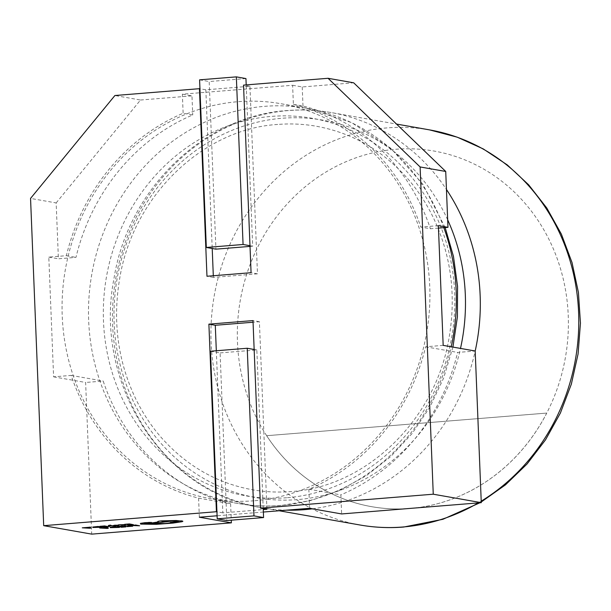 <?xml version="1.0" encoding="UTF-8"?>
<svg xmlns="http://www.w3.org/2000/svg" width="611" height="611" viewBox="0 0 611 611"><rect width="100%" height="100%" fill="white"/><g stroke="black" fill="none" stroke-linecap="round" stroke-linejoin="round"><path stroke-width="0.46" stroke-dasharray="3.06 2.29" d="M245.943 78.567L209.191 81.53L215.927 249.151M199.591 79.842L209.191 81.53M250.014 246.401L252.679 246.18L246.195 84.906M249.983 245.706L252.679 246.18M210.49 351.226L220.09 352.914L226.826 520.534M263.219 508.627L256.841 349.943L220.09 352.914M254.153 349.469L256.841 349.943M410.073 508.451A180.535 165.054 100 0 1 371.549 506.664A180.535 165.054 100 0 1 266.648 435.696L546.738 413.074A180.535 165.054 100 0 1 410.073 508.451M254 500.783A200.591 183.392 100 0 1 211.2 498.79A200.591 183.392 100 0 1 62.551 292.7A200.591 183.392 100 0 1 237.977 101.693A200.591 183.392 100 0 1 280.777 103.687A200.591 183.392 100 0 1 429.426 309.777A200.591 183.392 100 0 1 254 500.783M108.346 525.529L108.651 526.331L109.812 526.231M109.491 525.475L110.935 525.208M109.484 525.758L114.799 525.834M118.442 524.818L125.561 524.91M121.704 525.086L124.339 524.536M124.667 524.314L129.784 524.353M128.325 524.91L133.397 524.612M126.882 524.589L131.48 524.658M127.157 526.552L132.694 526.132L132.465 525.765M131.289 525.949L124.033 526.002M216.317 350.752L222.832 512.843L263.257 509.582M222.832 512.843L216.936 511.812M263.356 512.041L217.096 515.776M130.953 525.399L139.591 525.704M117.251 526.506L122.368 526.545M120.917 527.102L125.988 526.804M119.473 526.781L124.071 526.842M110.156 527.224L112.997 527.721L119.466 527.331M99.692 527.927L108.254 528.24M115.013 525.345L117.526 525.048M115.158 525.666L118.946 525.3M117.839 525.483L113.47 525.261M99.822 526.323L104.939 526.361M103.488 526.919L108.552 526.621M102.045 526.598L106.642 526.659M92.727 527.041L95.568 527.537L102.037 527.148M82.256 527.744L90.818 528.057M140.431 523.36L140.706 524.017L166.413 523.81L182.857 521.244M144.631 523.696C143.608 523.451 144.417 523.207 147.06 522.94L151.459 522.374M151.643 522.978L155.087 523.077L171.576 521.015L178.527 521.435M157.676 521.649L158.272 521.931M199.354 517.212L198.59 498.133A202.6 185.225 100 0 1 71.174 375.414L53.608 376.834L48.804 257.109L66.362 255.688A202.6 185.225 100 0 1 183.132 113.249L192.732 114.937A202.6 185.225 100 0 0 75.97 257.384L58.404 258.797L56.159 202.928L30.55 198.415M438.37 225.642L420.803 227.063A202.6 185.225 100 0 0 293.387 104.344L292.623 85.273L182.368 94.178L183.132 113.249M443.174 345.368L425.607 346.788A202.6 185.225 100 0 1 308.845 489.228L309.609 508.306M48.804 257.109L58.404 258.797M53.608 376.834L85.624 382.471L91.719 534.129M198.59 498.133L230.607 503.77A202.6 185.225 100 0 1 103.19 381.05L85.624 382.471M230.607 503.77L231.264 520.175M56.159 202.928L140.515 100.021L114.906 95.515M213.308 275.744L213.369 277.386L257.475 273.82L249.937 86.25L205.838 89.809L199.95 88.778M249.937 86.25L243.537 85.12M292.623 85.273L302.224 86.961L353.677 82.806M182.368 94.178L191.969 95.866L192.732 114.937M140.515 100.021L191.969 95.866M312.488 508.81A200.591 183.392 100 0 0 475.19 351.035L457.624 352.425A202.6 185.225 100 0 1 340.862 494.864L341.625 513.943M66.362 255.688L75.97 257.384M71.174 375.414L103.19 381.05M308.845 489.228L340.862 494.864M425.607 346.788L457.624 352.425M438.469 228.102L430.404 228.751L420.803 227.063M293.387 104.344L302.987 106.031A202.6 185.225 100 0 1 430.404 228.751M302.224 86.961L302.987 106.031M257.475 273.82L251.068 272.697M213.369 277.386L206.969 276.256M205.838 89.809L212.208 248.494M266.931 509.284L259.4 321.714L253.061 322.226M259.4 321.714L252.992 320.584M266.679 435.704L266.648 435.696A180.535 165.054 100 0 1 254.627 253.672A180.535 165.054 100 0 1 395.645 149.275A180.535 165.054 100 0 1 544.111 230.294A180.535 165.054 100 0 1 546.738 413.074L546.776 413.082A180.535 165.054 100 0 1 371.58 506.664A180.535 165.054 100 0 1 266.679 435.704L546.776 413.082M117.549 527.369L114.845 526.819L111.286 527.285M106.765 527.82L104.321 528.019M106.726 528.164L107.169 528.194L106.765 527.744M123.285 524.727L120.611 524.872M100.12 527.186L97.416 526.636L93.857 527.102M89.336 527.637L86.892 527.835M89.298 527.98L89.741 528.011L89.328 527.56M165.734 521.511C168.208 521.122 167.483 521 163.565 521.13L161.968 521.466M447.672 219.83A191.678 175.242 -80 0 0 282.068 118.267A191.678 175.242 -80 0 0 114.142 323.127A191.678 175.242 -80 0 0 297.389 499.615A191.678 175.242 -80 0 0 460.503 348.423M429.648 129.906A200.591 183.392 -80 0 0 386.839 127.913A200.591 183.392 -80 0 0 211.421 318.911A200.591 183.392 -80 0 0 360.07 525.009M286.635 510.162A200.591 183.392 100 0 1 261.592 507.665A200.591 183.392 100 0 1 112.943 301.574A200.591 183.392 100 0 1 288.369 110.568A200.591 183.392 100 0 1 331.17 112.561A200.591 183.392 100 0 1 446.45 189.463M286.742 497.744A191.678 175.242 100 0 1 103.488 321.249A191.678 175.242 100 0 1 271.421 116.396A191.678 175.242 100 0 1 454.668 292.883A191.678 175.242 100 0 1 286.742 497.744M443.846 227.666A200.591 183.392 -80 0 0 307.218 108.346A200.591 183.392 -80 0 0 264.41 106.352A200.591 183.392 -80 0 0 88.992 297.358A200.591 183.392 -80 0 0 237.641 503.449A200.591 183.392 -80 0 0 280.441 505.442A200.591 183.392 -80 0 0 451.239 346.788M478.314 502.899A200.591 183.392 -80 0 0 481.224 501.157M277.684 124.453C203.6 128.791 133.488 195.085 119.779 277.967C112.462 320.722 117.717 360.887 135.543 398.471C142.478 412.761 150.993 425.714 161.09 437.323C186.302 465.75 216.737 483.225 252.396 489.755C265.182 492 278.089 492.596 291.126 491.55C365.218 487.219 435.33 420.926 449.032 338.043C456.348 295.289 451.094 255.123 433.275 217.539C426.333 203.242 417.817 190.296 407.72 178.687C382.509 150.26 352.073 132.786 316.414 126.256C303.629 124.01 290.721 123.407 277.684 124.453M279.174 510.758L261.592 507.665C164.099 493.321 93.223 383.861 113.959 278.669C127.974 189.12 204.036 115.67 287.56 110.53C302.216 109.354 316.758 110.033 331.17 112.561L396.524 124.071M452.934 347.086L443.662 378.003L429.945 407.048L412.158 433.451L390.757 456.547L366.302 475.725L339.426 490.503L310.831 500.508L281.259 505.48C266.595 506.656 252.053 505.977 237.641 503.449L211.2 498.79M445.159 227.559L422.759 184.094L390.88 148.343L351.531 122.567L307.218 108.346L280.777 103.687M479.925 502.769L481.254 501.982"/><path stroke-width="0.92" d="M236.342 76.871L199.591 79.842L206.319 247.463L243.071 244.492L236.342 76.871L245.943 78.567L246.195 84.906M206.319 247.463L215.927 249.151L250.014 246.401M243.071 244.492L249.983 245.706M217.218 518.838L253.97 515.867L247.241 348.255L210.49 351.226L217.218 518.838L226.826 520.534L263.578 517.563L263.219 508.627M253.97 515.867L263.578 517.563M247.241 348.255L254.153 349.469M109.82 526.315L109.377 525.75L114.799 525.911L109.506 525.62L110.942 525.292L109.736 525.185L108.338 525.506L108.651 526.407L109.82 526.315L109.484 525.758M114.799 525.911L109.491 525.475M124.514 524.658L118.442 524.818L123.613 525.216L121.345 525.124L124.339 524.612L118.442 524.902M125.561 524.994L121.337 525.04M126.882 524.673L131.793 524.712L128.776 525.07L133.397 524.696L129.486 523.925L124.667 524.314L128.776 524.177L130.09 524.414L126.882 524.673L129.784 524.353M131.48 524.658L128.325 524.986M127.164 526.629L132.694 526.216L132.465 525.765L124.033 526.002L131.289 525.949L127.164 526.629L131.281 525.865M263.257 509.582L266.931 509.284L260.53 508.153L252.992 320.584L208.893 324.143L216.424 511.72L43.694 525.666L30.55 198.415L114.906 95.515L199.438 88.687L206.969 276.256L251.068 272.697L243.537 85.12L328.061 78.292L420.116 166.956L433.26 494.207L260.53 508.153M216.936 511.812L216.424 511.72M217.096 515.776L199.354 517.212L231.37 522.848L91.719 534.129L43.694 525.666M420.116 166.956L445.725 171.462L447.97 227.338L438.37 225.642L443.174 345.368L475.19 351.004L481.277 502.662L341.625 513.943L309.609 508.306L263.356 512.041M481.277 502.662L433.26 494.207M135.688 525.017L130.96 525.483L139.598 525.788L135.688 525.017L130.96 525.483M119.473 526.858L124.384 526.903L121.368 527.262L125.988 526.888L122.078 526.117L117.251 526.506L121.368 526.369L122.681 526.598L119.473 526.858L122.368 526.545M124.071 526.842L120.917 527.178M119.466 527.415L115.563 526.644L110.156 527.224L110.263 527.667L119.466 527.415L115.563 526.728L110.263 527.667M106.627 527.644L99.692 528.003L107.017 528.416L108.254 528.316L107.765 527.354L99.692 528.003M108.254 528.316L107.757 527.278L106.482 527.461M118.824 525.544L115.12 525.155L113.356 525.506L117.839 525.483L115.632 525.827L118.946 525.3L114.456 525.323M117.839 525.407L115.158 525.743M113.356 525.506L117.526 525.132M102.045 526.674L106.948 526.72L103.939 527.072L108.559 526.705L104.649 525.934L99.822 526.323L103.939 526.186L105.252 526.415L102.045 526.674L104.939 526.361M106.642 526.659L103.488 526.995M102.037 527.232L98.127 526.461L92.727 527.041L92.834 527.484L102.037 527.232L98.134 526.537L92.834 527.484M89.198 527.453L82.264 527.82L89.588 528.232L90.825 528.133L90.336 527.171L82.264 527.82M90.825 528.133L90.329 527.094L89.053 527.27M151.589 522.489L144.983 522.672L140.431 523.36L140.706 524.017M177.961 521.16C179.275 521.489 178.076 521.817 174.364 522.161L170.561 522.359C170.782 522.772 168.827 523.161 164.687 523.52L144.188 523.543M158.272 521.931L151.643 522.978L155.095 523.153L171.584 521.099L178.542 521.473M182.857 521.244L176.212 520.503L161.831 520.839C158.119 521.183 156.92 521.519 158.234 521.847M177.961 521.236C179.283 521.565 178.084 521.901 174.364 522.245L170.568 522.443C170.79 522.856 168.827 523.237 164.687 523.604L144.639 523.772C143.608 523.535 144.417 523.283 147.06 523.024L151.459 522.451L148.748 522.451L140.431 523.444L140.713 524.101L156.301 524.337L172.989 523.085L182.093 521.702L182.865 521.282L181.925 520.9L161.839 520.923C158.119 521.259 156.92 521.595 158.241 521.924L157.676 521.649M231.264 520.175L231.37 522.848M445.725 171.462L353.677 82.806L328.061 78.292M199.95 88.778L199.438 88.687M447.97 227.338L438.469 228.102M212.208 248.494L213.308 275.744M253.061 322.226L215.293 325.273L216.317 350.752M215.293 325.273L208.893 324.143M139.598 525.788L135.688 525.101M132.694 526.216L129.906 525.689L124.041 526.079M125.988 526.888L122.078 526.117M122.078 526.201L117.259 526.59M117.862 527.43L114.853 526.896L111.286 527.285L117.862 527.43M111.286 527.285L117.549 527.369M106.765 527.82L103.755 528.064L107.177 528.278L106.765 527.82M104.321 528.019L107.146 528.202M133.397 524.696L129.486 523.925M129.494 524.009L124.667 524.398M120.611 524.788L123.239 524.712M110.942 525.292L110.499 525.132M110.507 525.216L108.346 525.605M108.559 526.705L104.649 525.934M104.649 526.018L99.83 526.407M100.433 527.24L97.424 526.713L93.857 527.102L100.433 527.24M93.857 527.102L100.12 527.186M89.336 527.637L86.327 527.881L89.741 528.095L89.336 527.637M86.892 527.835L89.71 528.019M158.241 521.924L151.643 523.054M144.631 523.696L144.181 523.589M140.431 523.36L140.713 524.101M163.565 521.206C161.09 521.595 161.808 521.725 165.734 521.588C168.208 521.206 167.483 521.076 163.565 521.206L161.938 521.511M165.734 521.588L167.368 521.29M163.565 521.13C161.083 521.519 161.808 521.641 165.734 521.511L167.33 521.252M460.503 348.423A191.678 175.242 -80 0 0 447.672 219.83M479.925 502.769L442.891 519.297L403.68 527.041C389.024 528.217 374.482 527.537 360.07 525.009A200.591 183.392 -80 0 0 402.87 526.995A200.591 183.392 -80 0 0 478.314 502.899M312.488 508.81A200.591 183.392 100 0 1 304.4 509.658A200.591 183.392 100 0 1 286.635 510.162M451.239 346.788A200.591 183.392 -80 0 0 443.846 227.666M481.224 501.157A200.591 183.392 -80 0 0 576.746 291.653A200.591 183.392 -80 0 0 429.648 129.906L396.524 124.071M446.45 189.463A200.591 183.392 100 0 1 475.19 351.035M360.07 525.009L279.174 510.758M452.934 347.086L457.395 316.88L457.57 286.414L453.461 256.414L445.159 227.559M481.254 501.982L505.465 484.859L527.056 463.986L545.508 439.859L560.386 413.044L571.331 384.182L578.075 353.975L580.45 323.127L578.411 292.394L572.003 262.501L561.387 234.166L546.814 208.061L528.645 184.805L507.298 164.939L483.301 148.939L457.211 137.169L429.648 129.906"/></g></svg>
